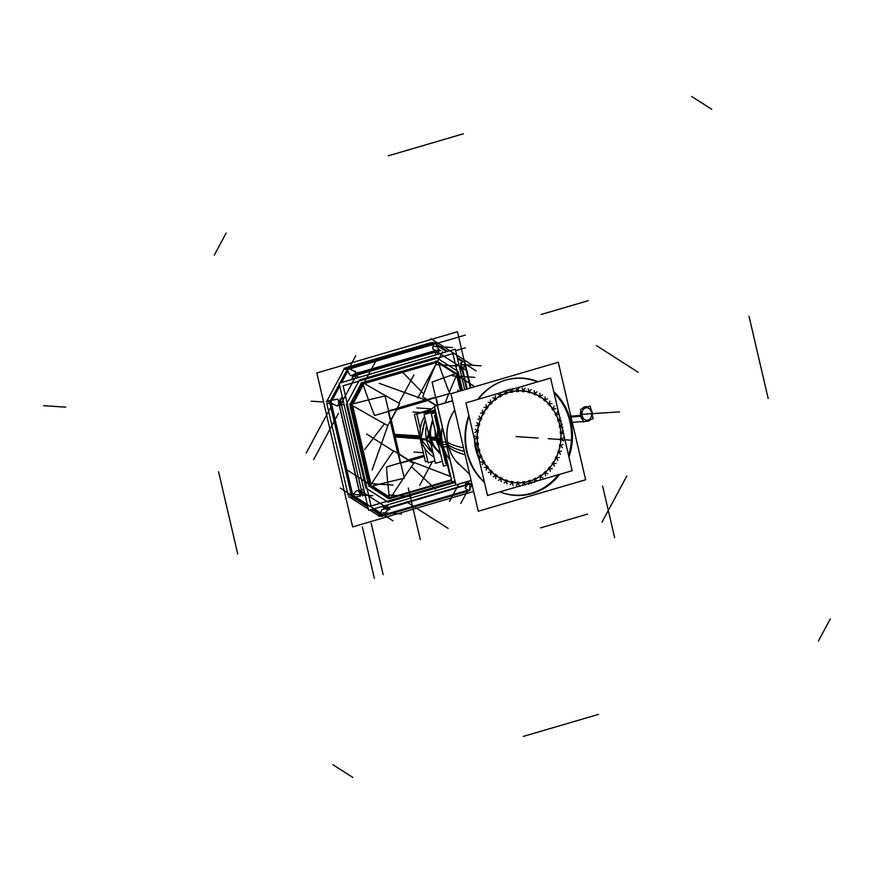 <?xml version="1.0" encoding="UTF-8"?>
<svg xmlns="http://www.w3.org/2000/svg" width="874" height="874" viewBox="0 0 874 874"><rect width="100%" height="100%" fill="white"/><g stroke="black" fill="none" stroke-linecap="round" stroke-linejoin="round"><path stroke-width="1.31" d="M461.898 367.626L460.948 369.56L461.756 368.467L466.585 389.127L461.767 368.424L460.948 369.56M461.133 365.802L460.587 366.709L461.133 365.802L460.587 366.709L459.167 365.802M349.13 369.068L434.334 344.094M354.789 373.788L434.334 350.9L434.039 349.829M435.569 353.773L434.433 351.031M355.423 374.203L357.4 376.355M353.107 374.88L353.708 375.394L351.435 379.622L353.708 375.394L353.107 374.88L354.833 376.038M340.095 402.455L338.697 402.258L342.258 396.72L338.697 402.258M358.471 491.297L359.127 490.948L358.471 491.297L359.127 490.948L338.992 404.422L342.553 404.389L338.413 404.301M342.553 404.389L338.992 404.422L359.127 490.948L362.513 489.735M385.467 507.259L384.735 508.067M387.553 506.177L386.636 508.351M465.645 485.19L465.634 482.972M464.553 363.387L470.387 388.012M345.864 367.626L429.8 343.023L433.023 343.231L349.087 367.845L345.864 367.626L429.8 343.023L433.023 343.231L349.087 367.845L345.864 367.626L429.8 343.023L433.023 343.231L349.087 367.845L345.864 367.626M369.855 510.066L378.092 515.321L369.855 510.066L378.092 515.321L381.326 515.54L371.843 509.476L381.403 515.584L371.843 509.476M368.413 509.138L349.458 497.033L368.413 509.138L349.458 497.033L352.899 497.382M348.125 495.099L326.745 403.22L348.125 495.099L351.348 495.307L329.968 403.427L326.745 403.22L348.125 495.099L351.348 495.307L329.968 403.427L326.745 403.22L329.968 403.427L351.348 495.307L348.125 495.099M339.964 382.987L347.339 369.254L339.964 382.987L347.295 369.331L344.072 369.123L327.062 400.795L344.072 369.123L327.062 400.795L330.416 400.773L329.99 401.548L330.416 400.773L327.062 400.795L330.416 400.773M347.295 369.331L344.072 369.123L347.295 369.331L347.95 368.5M352.888 495.755L331.18 402.499M359.771 492.838L365.332 495.875M381.982 506.505L384.604 508.187L381.982 506.505L384.604 508.187L384.079 509.105M382.255 515.911L378.092 515.321L381.326 515.54M468.311 490.074L383.107 515.059M465.864 486.392L465.613 485.288L386.111 508.952L465.613 485.288L465.864 486.392L465.613 485.288L386.111 508.952M451.476 479.75L390.94 497.47M456.665 375.099L460.38 390.94M436.672 362.47L364.436 383.533M352.626 405.634L371.068 484.622M390.033 498.267L387.411 497.765L369.669 486.425L387.411 497.765L369.669 486.425L371.046 486.523L370.117 485.551M362.721 382.506L435.776 361.585L362.721 382.506M361.181 383.599A3.201 2.906 -86.3 0 1 361.814 382.954A3.201 2.906 -86.3 0 0 361.181 383.599A3.201 2.906 -86.3 0 1 361.814 382.954M360.94 383.992L350.398 403.613L360.94 383.992L350.398 403.613L351.774 403.712L363.213 383.041L362.306 384.079L363.213 383.041L362.306 384.079L360.94 383.992L362.306 384.079L363.213 383.041L362.306 384.079L360.94 383.992M350.081 406.049L368.336 484.491L369.724 484.578L351.468 406.137L350.081 406.049L368.336 484.491L369.724 484.578L351.468 406.137L350.081 406.049L368.336 484.491L369.724 484.578L351.468 406.137L350.081 406.049M389.367 498.136A3.201 2.906 93.7 0 1 387.859 497.994A3.201 2.906 93.7 0 0 389.367 498.136A3.201 2.906 93.7 0 1 387.859 497.994A3.201 2.906 93.7 0 0 388.69 498.18L390.077 498.278M351.392 405.066L362.306 384.079L351.774 403.712L350.398 403.613L351.774 403.712L351.392 405.066M569.903 421.607A58.514 53.248 -86.3 0 1 568.57 455.343A58.514 53.248 -86.3 0 0 569.903 421.607A58.514 53.248 93.7 0 0 554.04 392.907A58.514 53.248 93.7 0 1 569.903 421.607M499.884 491.876A58.514 53.248 -86.3 0 0 558.344 474.746A58.514 53.248 -86.3 0 1 499.884 491.876A58.755 53.456 -86.3 0 0 559.688 474.353M484.458 482.382A58.514 53.248 -86.3 0 1 466.661 451.869A58.514 53.248 93.7 0 1 468.89 415.478A58.514 53.248 93.7 0 0 466.661 451.869A58.514 53.248 -86.3 0 0 484.458 482.382M505.926 380.004A58.514 53.248 93.7 0 0 477.652 399.451A58.514 53.248 93.7 0 1 537.466 381.916A58.514 53.248 93.7 0 0 506.461 379.862M448.668 447.095A39.723 36.14 -86.3 0 1 454.742 410.157A39.592 36.02 93.7 0 0 448.056 444.669A533.162 69.789 -13.1 0 0 464.334 451.345A533.162 69.789 166.9 0 1 448.056 444.669A533.162 69.789 -13.1 0 0 464.334 451.345M456.042 461.09L469.666 474.287L456.654 461.811A39.592 36.02 -86.3 0 1 448.056 444.669A39.592 36.02 93.7 0 1 454.753 410.201M478.362 448.712A46.114 41.963 -86.3 0 1 508.69 392.251A46.114 41.963 -86.3 0 1 559.742 424.862A46.114 41.963 -86.3 0 1 529.415 481.323A46.114 41.963 -86.3 0 1 478.362 448.712A46.114 41.963 -86.3 0 1 508.69 392.251A46.114 41.963 -86.3 0 1 559.742 424.862A46.114 41.963 -86.3 0 1 529.415 481.323A46.114 41.963 -86.3 0 1 478.362 448.712M476.494 452.033L477.248 451.377L476.494 452.033M476.898 449.87L475.838 449.553L476.898 449.87M475.358 443.249L474.702 442.976L475.358 443.249M475.041 445.532L475.773 445.019L475.041 445.532M454.72 410.037A39.723 36.14 93.7 0 0 447.936 444.702A39.723 36.14 -86.3 0 0 459.374 464.826A39.723 36.14 -86.3 0 1 447.936 444.702A39.723 36.14 93.7 0 1 454.72 410.037M448.701 458.216A39.723 36.14 -86.3 0 0 449.509 459.353A39.723 36.14 -86.3 0 1 442.637 444.353A39.723 36.14 93.7 0 1 442.102 427.506A39.723 36.14 93.7 0 0 442.637 444.353A39.723 36.14 -86.3 0 0 448.635 458.129M442.113 448.559L442.244 448.744A25.991 23.653 -86.3 0 1 438.311 439.731A25.991 23.653 93.7 0 1 437.819 429.658A25.991 23.653 93.7 0 0 438.311 439.731L442.506 444.211M438.846 446.221A23.642 21.522 -86.3 0 1 435.798 438.824L431.166 438.519A23.642 21.522 -86.3 0 0 440.037 452.197A23.642 21.522 -86.3 0 1 431.166 438.519A23.642 21.522 93.7 0 1 432.947 421.716A23.642 21.522 93.7 0 0 431.166 438.519L437.087 438.682M431.581 423.508A24.264 22.079 -86.3 0 1 432.739 420.842A24.264 22.079 -86.3 0 0 431.581 423.508M434.837 447.87A24.264 22.079 -86.3 0 1 430.227 428.828A24.264 22.079 -86.3 0 0 434.837 447.87M440.245 453.071A24.264 22.079 -86.3 0 1 437.732 451.082A24.264 22.079 -86.3 0 0 440.245 453.071M428.304 412.025L435.186 409.753L428.304 412.025L427.604 412.779L428.304 412.025L431.964 412.266L428.304 412.025M426.643 438.999L430.948 444.003L426.643 438.999L428.544 433.668L426.643 438.999M423.486 425.649L425.245 419.52L421.006 438.628L423.486 425.649M429.735 412.91L427.604 412.779L427.288 413.631L427.604 412.779L429.735 412.91L427.495 412.768M426.588 440.015L421.246 439.666L428.937 449.072L421.246 439.666L426.588 440.015L421.137 439.655M433.176 453.584L428.937 449.072L433.176 453.584M420.296 429.047A23.642 21.522 93.7 0 0 420.285 434.902A23.642 21.522 93.7 0 1 420.296 429.047M464.717 389.673L455.299 349.174L339.112 383.238L368.708 510.394L455.791 484.873M461.035 366.905A7.112 2.633 122.6 0 1 460.401 371.111M435.755 350.769A7.112 2.633 122.6 0 1 435.066 355.106M465.35 364.043L476.188 370.947M466.563 389.127L460.543 363.234A7.997 1.049 166.9 0 1 464.433 361.432L465.132 363.191A7.997 2.961 122.6 0 0 463.952 368.937L459.189 365.9M440.015 353.653L433.001 349.174A7.997 2.961 122.6 0 1 434.192 343.427L435.94 343.231A7.997 3.146 73.7 0 0 439.24 349.622L350.627 375.602A7.997 3.146 73.7 0 1 347.328 369.21L348.945 368.424A7.997 1.486 28.2 0 0 355.871 371.789L351.698 379.545M463.067 361.88L457.408 358.264M446.996 351.61L436.465 344.88M435.798 350.321A7.112 2.797 73.7 0 1 438.147 354.199M353.577 374.422A7.112 2.797 73.7 0 1 355.926 378.311M353.806 374.793A7.112 1.322 28.2 0 1 359.225 377.339M338.806 402.75A7.112 1.322 28.2 0 1 344.258 405.328M338.38 402.706A7.112 0.929 -13.1 0 0 343.427 401.767M359.323 492.707A7.112 0.929 -13.1 0 0 364.371 491.756M359.684 492.444A7.112 2.633 -57.4 0 0 363.562 488.271M384.942 508.592A7.112 2.633 -57.4 0 0 388.766 504.517M384.899 509.039A7.112 2.797 -106.3 0 0 385.5 505.478M467.12 484.939A7.112 2.797 -106.3 0 0 467.732 481.53M466.891 484.469A7.112 1.322 -151.8 0 0 464.859 482.372M461.352 366.719A7.112 0.929 166.9 0 1 459.604 367.681M470.605 387.947L464.935 363.595M470.911 387.848L464.553 361.934M464.367 361.454L457.463 331.749L316.825 372.979L352.648 526.913L473.653 491.439M347.644 368.697L347.371 369.199L347.841 368.741A3.201 2.906 93.7 0 0 347.524 369.156L344.301 368.478M348.114 369.527L347.349 368.336L434.706 342.739L435.416 343.93M431.374 342.521L434.815 342.75L347.513 368.336L344.072 368.118M434.007 343.799L349.294 368.631M342.324 397.014L337.484 406.017A7.997 1.486 28.2 0 1 330.569 402.652L330.405 400.718L339.331 384.167M347.765 370.62L341.341 382.583M339.68 385.663L331.792 400.358M329.837 402.226L331.443 402.335M330.448 400.926A3.201 2.906 93.7 0 0 330.186 401.516M329.848 402.127L331.432 402.401M329.815 402.39L331.41 402.575M329.869 401.974L331.464 402.16M330.405 400.718A7.997 1.049 -13.1 0 1 337.976 399.167L360.547 496.148A7.997 1.049 -13.1 0 0 352.976 497.71L352.277 495.951A7.997 2.961 -57.4 0 1 357.138 490.445L365.277 495.645M330.896 402.848L352.484 495.602M351.796 496.432L353.14 495.7M351.741 496.356L353.183 495.755M351.883 496.552L353.271 495.886M351.654 496.224L353.052 495.558M382.189 506.45L388.078 510.208A7.997 2.961 -57.4 0 0 383.216 515.715L381.468 515.911A7.997 3.146 -106.3 0 1 381.84 509.761L470.452 483.781A7.997 3.146 -106.3 0 0 470.081 489.932L468.464 490.718A7.997 1.486 -151.8 0 1 465.219 487.594L467.699 483.005M354.429 497.328L367.626 505.751M372.947 509.149L381.239 514.447M371.909 509.455L381.392 515.518A3.201 2.906 -86.3 0 1 381.239 515.398M383.446 515.332L468.136 490.5M469.83 488.184L471.971 484.185M469.895 488.784L472.091 484.688M469.185 490.751L381.96 516.348L378.518 516.13M469.316 489.615L469.207 490.751L468.158 490.969M382.921 515.966L381.73 516.305L382.014 515.212M378.562 515.682L381.545 515.889M367.888 506.898L353.358 497.612M348.442 496.924L351.894 497.153L329.651 401.592L326.21 401.374M353.282 496.858L351.785 497.142L329.542 401.592L351.785 497.142M329.465 401.581L331.049 401.308M347.382 369.396L340.095 382.954M339.363 384.309L330.58 400.674M330.448 400.915L330.055 401.647M436.202 344.105L447.641 351.414M457.255 357.597L463.69 361.672M424.207 456.326L400.368 463.307L388.209 411.064L435.94 397.069L437.798 405.044M403.373 478.417A266.581 98.849 122.6 0 0 390.296 498.519L390.099 498.388M389.509 498.016L371.232 486.337M370.554 485.911L370.347 485.769A266.581 98.849 122.6 0 1 393.715 450.831L413.664 463.57A266.581 98.849 122.6 0 0 404.05 477.412M390.372 498.399L391.159 498.169L390.066 497.677M451.607 480.361L389.586 498.541A197.273 77.622 73.7 0 1 386.559 466.924L424.108 455.911M437.437 405.154L432.084 382.167A197.273 25.827 -13.1 0 1 456.829 373.329L460.893 390.787M436.705 405.744L422.721 396.807A266.581 98.849 -57.4 0 1 437.197 361.29L437.404 361.421M438.147 361.891L456.326 373.504M456.971 373.908L457.157 374.028A266.581 98.849 -57.4 0 0 449.323 392.371M448.755 393.748A266.581 98.849 -57.4 0 0 445.172 402.881M362.765 383.304L437.94 361.268A197.273 77.622 -106.3 0 0 449.76 393.453L374.596 415.489A197.273 77.622 -106.3 0 1 362.765 383.304M363.278 383.151L363.398 382.921A266.581 49.501 -151.8 0 0 399.702 403.559L387.848 425.627A266.581 49.501 -151.8 0 1 351.545 404.99L351.676 404.76M352.047 404.072L362.524 383.686M370.696 486.468L351.545 404.203A197.273 25.827 166.9 0 1 385.095 395.944L404.236 478.22A197.273 25.827 166.9 0 0 370.696 486.468M454.972 481.388L371.079 505.98L343.111 385.784L452.929 353.588L461.538 390.602M389.749 498.497L388.078 498.497M391.191 498.158L451.629 480.416M389.531 498.158A3.201 2.906 -86.3 0 1 388.712 497.721M369.199 486.195L370.794 486.305L389.247 498.082L387.652 497.983M362.994 383.238L437.524 361.388M435.711 361.06L437.317 361.17L361.181 382.921M362.841 383.511A3.201 2.906 93.7 0 0 362.328 384.32M350.081 404.007L351.665 404.105L362.634 383.697L361.038 383.599M352.025 403.493A3.201 2.906 93.7 0 0 351.698 404.159M370.609 486.097L351.108 404.564L370.084 486.152M351.031 404.564L351.621 404.52M368.588 486.053L370.194 486.152L351.217 404.575L349.6 404.465M420.023 438.617L396.435 437.076L420.023 438.617M396.25 437.066L395.594 437.022L396.25 437.066M420.372 435.995L394.961 434.334L420.372 435.995M558.289 362.24L585.635 479.76L478.264 511.235L450.918 393.715L558.289 362.24M448.646 447.018A533.162 82.822 -16.4 0 0 465.121 454.764M468.103 455.507A58.755 53.456 -86.3 0 1 469.087 416.341M478.264 399.265A58.755 53.456 -86.3 0 1 506.996 379.72A58.755 53.456 -86.3 0 1 538.176 381.709M553.755 391.683A58.755 53.456 -86.3 0 1 571.552 425.179M447.543 442.233A533.162 56.482 -9.8 0 0 463.504 447.816M569.892 418.056A58.755 53.456 -86.3 0 1 568.963 457.047M484.371 482.011A58.755 53.456 -86.3 0 1 466.443 448.384M452.579 400.838L437.393 405.285L455.911 484.862L471.097 480.416M437.721 407.218L454.797 480.634M571.039 417.018L581.308 416.352A7.331 5.692 -93.7 0 1 581.101 412.102M591.709 412.626L592.211 412.594A7.331 5.692 -93.7 0 0 590.966 409.414M582.641 408.65A7.331 5.692 -93.7 0 1 586.181 406.705A7.331 5.692 -93.7 0 1 587.754 406.891M591.698 411.72L592.004 411.698A7.331 5.692 -93.7 0 1 592.31 415.205M570.831 416.122L581.101 415.456A7.331 5.692 -93.7 0 0 582.75 419.203M590.573 419.509A7.331 5.692 -93.7 0 1 587.131 421.344A7.331 5.692 -93.7 0 1 585.678 421.202M581.09 415.434L581.844 415.292M581.286 416.297L582.029 416.079M591.72 411.785L591.731 412.736M590.179 406.049L593.107 418.635L583.395 421.978L580.467 409.403L590.179 406.049M550.587 378.071L572.142 470.693L487.517 495.503L465.962 402.881L550.587 378.071M476.024 446.122L474.822 446.286M477.98 445.871A45.972 41.832 93.7 0 0 529.436 481.192A45.972 41.832 93.7 0 0 558.945 422.131M522.499 485.409L524.411 481.552M529.054 483.366A48.256 43.908 -86.3 0 1 527.514 483.781A48.256 43.908 -86.3 0 0 529.054 483.366A48.256 43.908 -86.3 0 1 527.514 483.781A48.256 43.908 -86.3 0 0 529.054 483.366A48.256 43.908 -86.3 0 1 527.514 483.781A48.256 43.908 -86.3 0 0 529.054 483.366A48.256 43.908 -86.3 0 1 527.514 483.781A48.256 43.908 -86.3 0 0 529.054 483.366A48.256 43.908 -86.3 0 1 527.514 483.781A48.256 43.908 -86.3 0 0 529.054 483.366A48.256 43.908 -86.3 0 1 527.514 483.781A48.256 43.908 -86.3 0 0 529.054 483.366A48.256 43.908 -86.3 0 1 527.514 483.781A48.256 43.908 -86.3 0 0 529.054 483.366A48.256 43.908 -86.3 0 1 527.514 483.781A48.256 43.908 -86.3 0 0 529.054 483.366A48.256 43.908 -86.3 0 1 527.514 483.781A48.256 43.908 -86.3 0 0 529.054 483.366A48.256 43.908 -86.3 0 1 527.514 483.781A48.256 43.908 -86.3 0 0 529.054 483.366A48.256 43.908 -86.3 0 1 527.514 483.781A48.256 43.908 -86.3 0 0 529.054 483.366A48.256 43.908 -86.3 0 1 527.514 483.781A48.256 43.908 -86.3 0 0 529.054 483.366A48.256 43.908 -86.3 0 1 527.514 483.781A48.256 43.908 -86.3 0 0 529.054 483.366A48.256 43.908 -86.3 0 1 527.514 483.781A48.256 43.908 -86.3 0 0 529.054 483.366A48.256 43.908 -86.3 0 1 527.514 483.781A48.256 43.908 -86.3 0 0 529.054 483.366A48.256 43.908 -86.3 0 1 527.514 483.781A48.256 43.908 -86.3 0 0 529.054 483.366A48.256 43.908 -86.3 0 1 527.514 483.781A48.256 43.908 -86.3 0 0 529.054 483.366A48.256 43.908 -86.3 0 1 527.514 483.781A48.256 43.908 -86.3 0 0 529.054 483.366A48.256 43.908 -86.3 0 1 527.514 483.781A48.256 43.908 -86.3 0 0 529.054 483.366A48.256 43.908 -86.3 0 1 527.514 483.781A48.256 43.908 -86.3 0 0 529.054 483.366A48.256 43.908 -86.3 0 1 527.514 483.781A48.256 43.908 -86.3 0 0 529.054 483.366A48.256 43.908 -86.3 0 1 527.514 483.781A48.256 43.908 -86.3 0 0 529.054 483.366A48.256 43.908 -86.3 0 1 527.514 483.781M478.93 458.599A48.256 43.908 -86.3 0 1 474.44 439.305A48.256 43.908 -86.3 0 0 478.93 458.599A48.256 43.908 -86.3 0 1 474.44 439.305A48.256 43.908 -86.3 0 0 478.93 458.599A48.256 43.908 -86.3 0 1 474.44 439.305A48.256 43.908 -86.3 0 0 478.93 458.599A48.256 43.908 -86.3 0 1 474.44 439.305A48.256 43.908 -86.3 0 0 478.93 458.599A48.256 43.908 -86.3 0 1 474.44 439.305A48.256 43.908 -86.3 0 0 478.93 458.599A48.256 43.908 -86.3 0 1 474.44 439.305A48.256 43.908 -86.3 0 0 478.93 458.599A48.256 43.908 -86.3 0 1 474.44 439.305A48.256 43.908 -86.3 0 0 478.93 458.599A48.256 43.908 -86.3 0 1 474.44 439.305A48.256 43.908 -86.3 0 0 478.93 458.599A48.256 43.908 -86.3 0 1 474.44 439.305A48.256 43.908 -86.3 0 0 478.93 458.599A48.256 43.908 -86.3 0 1 474.44 439.305A48.256 43.908 -86.3 0 0 478.93 458.599A48.256 43.908 -86.3 0 1 474.44 439.305A48.256 43.908 -86.3 0 0 478.93 458.599A48.256 43.908 -86.3 0 1 474.44 439.305A48.256 43.908 -86.3 0 0 478.93 458.599A48.256 43.908 -86.3 0 1 474.44 439.305A48.256 43.908 -86.3 0 0 478.93 458.599A48.256 43.908 -86.3 0 1 474.44 439.305A48.256 43.908 -86.3 0 0 478.93 458.599A48.256 43.908 -86.3 0 1 474.44 439.305A48.256 43.908 -86.3 0 0 478.93 458.599A48.256 43.908 -86.3 0 1 474.44 439.305A48.256 43.908 -86.3 0 0 478.93 458.599A48.256 43.908 -86.3 0 1 474.44 439.305A48.256 43.908 -86.3 0 0 478.93 458.599A48.256 43.908 -86.3 0 1 474.44 439.305A48.256 43.908 -86.3 0 0 478.93 458.599A48.256 43.908 -86.3 0 1 474.44 439.305A48.256 43.908 -86.3 0 0 478.93 458.599A48.256 43.908 -86.3 0 1 474.44 439.305A48.256 43.908 -86.3 0 0 478.93 458.599A48.256 43.908 -86.3 0 1 474.44 439.305A48.256 43.908 -86.3 0 0 478.93 458.599A48.256 43.908 -86.3 0 1 474.44 439.305A48.256 43.908 -86.3 0 0 478.93 458.599A48.256 43.908 -86.3 0 1 474.44 439.305M501.261 392.535A48.256 43.908 -86.3 0 1 513.956 388.81A48.256 43.908 -86.3 0 0 501.261 392.535A48.256 43.908 -86.3 0 1 513.956 388.81A48.256 43.908 -86.3 0 0 501.261 392.535A48.256 43.908 -86.3 0 1 513.956 388.81A48.256 43.908 -86.3 0 0 501.261 392.535A48.256 43.908 -86.3 0 1 513.956 388.81A48.256 43.908 -86.3 0 0 501.261 392.535A48.256 43.908 -86.3 0 1 513.956 388.81A48.256 43.908 -86.3 0 0 501.261 392.535A48.256 43.908 -86.3 0 1 513.956 388.81A48.256 43.908 -86.3 0 0 501.261 392.535A48.256 43.908 -86.3 0 1 513.956 388.81A48.256 43.908 -86.3 0 0 501.261 392.535A48.256 43.908 -86.3 0 1 513.956 388.81A48.256 43.908 -86.3 0 0 501.261 392.535A48.256 43.908 -86.3 0 1 513.956 388.81A48.256 43.908 -86.3 0 0 501.261 392.535A48.256 43.908 -86.3 0 1 513.956 388.81A48.256 43.908 -86.3 0 0 501.261 392.535A48.256 43.908 -86.3 0 1 513.956 388.81A48.256 43.908 -86.3 0 0 501.261 392.535A48.256 43.908 -86.3 0 1 513.956 388.81A48.256 43.908 -86.3 0 0 501.261 392.535A48.256 43.908 -86.3 0 1 513.956 388.81A48.256 43.908 -86.3 0 0 501.261 392.535A48.256 43.908 -86.3 0 1 513.956 388.81A48.256 43.908 -86.3 0 0 501.261 392.535A48.256 43.908 -86.3 0 1 513.956 388.81A48.256 43.908 -86.3 0 0 501.261 392.535A48.256 43.908 -86.3 0 1 513.956 388.81A48.256 43.908 -86.3 0 0 501.261 392.535A48.256 43.908 -86.3 0 1 513.956 388.81A48.256 43.908 -86.3 0 0 501.261 392.535A48.256 43.908 -86.3 0 1 513.956 388.81A48.256 43.908 -86.3 0 0 501.261 392.535A48.256 43.908 -86.3 0 1 513.956 388.81A48.256 43.908 -86.3 0 0 501.261 392.535A48.256 43.908 -86.3 0 1 513.956 388.81A48.256 43.908 -86.3 0 0 501.261 392.535A48.256 43.908 -86.3 0 1 513.956 388.81A48.256 43.908 -86.3 0 0 501.261 392.535A48.256 43.908 -86.3 0 1 513.956 388.81A48.256 43.908 -86.3 0 0 501.261 392.535A48.256 43.908 -86.3 0 1 513.956 388.81M530.802 482.819A48.256 43.908 -86.3 0 1 529.283 483.3A48.256 43.908 -86.3 0 0 530.802 482.819A48.256 43.908 -86.3 0 1 529.283 483.3A48.256 43.908 -86.3 0 0 530.802 482.819A48.256 43.908 -86.3 0 1 529.283 483.3A48.256 43.908 -86.3 0 0 530.802 482.819A48.256 43.908 -86.3 0 1 529.283 483.3A48.256 43.908 -86.3 0 0 530.802 482.819A48.256 43.908 -86.3 0 1 529.283 483.3A48.256 43.908 -86.3 0 0 530.802 482.819A48.256 43.908 -86.3 0 1 529.283 483.3A48.256 43.908 -86.3 0 0 530.802 482.819A48.256 43.908 -86.3 0 1 529.283 483.3A48.256 43.908 -86.3 0 0 530.802 482.819A48.256 43.908 -86.3 0 1 529.283 483.3A48.256 43.908 -86.3 0 0 530.802 482.819A48.256 43.908 -86.3 0 1 529.283 483.3A48.256 43.908 -86.3 0 0 530.802 482.819A48.256 43.908 -86.3 0 1 529.283 483.3A48.256 43.908 -86.3 0 0 530.802 482.819A48.256 43.908 -86.3 0 1 529.283 483.3A48.256 43.908 -86.3 0 0 530.802 482.819A48.256 43.908 -86.3 0 1 529.283 483.3A48.256 43.908 -86.3 0 0 530.802 482.819A48.256 43.908 -86.3 0 1 529.283 483.3A48.256 43.908 -86.3 0 0 530.802 482.819A48.256 43.908 -86.3 0 1 529.283 483.3A48.256 43.908 -86.3 0 0 530.802 482.819A48.256 43.908 -86.3 0 1 529.283 483.3A48.256 43.908 -86.3 0 0 530.802 482.819A48.256 43.908 -86.3 0 1 529.283 483.3A48.256 43.908 -86.3 0 0 530.802 482.819A48.256 43.908 -86.3 0 1 529.283 483.3A48.256 43.908 -86.3 0 0 530.802 482.819A48.256 43.908 -86.3 0 1 529.283 483.3A48.256 43.908 -86.3 0 0 530.802 482.819A48.256 43.908 -86.3 0 1 529.283 483.3A48.256 43.908 -86.3 0 0 530.802 482.819A48.256 43.908 -86.3 0 1 529.283 483.3A48.256 43.908 -86.3 0 0 530.802 482.819A48.256 43.908 -86.3 0 1 529.283 483.3A48.256 43.908 -86.3 0 0 530.802 482.819A48.256 43.908 -86.3 0 1 529.283 483.3A48.256 43.908 -86.3 0 0 530.802 482.819A48.256 43.908 -86.3 0 1 529.283 483.3M534.582 482.35L535.467 478.067M534.058 478.723L537.412 481.039M522.903 481.749L525.536 485.004M528.639 484.349L530.048 480.23M528.573 480.667L531.6 483.475M540.241 479.476L540.569 475.106M539.258 475.959L542.874 477.739M545.474 475.762L545.245 471.392M544.054 472.441L547.878 473.653M550.205 471.294L549.429 467.011M548.38 468.224L552.313 468.835M554.334 466.148L553.013 462.04M552.128 463.406L556.115 463.406M557.765 460.434L555.94 456.567M555.23 458.052L559.185 457.452M560.452 454.262L558.147 450.722M557.645 452.295L561.49 451.093M562.343 447.75L559.6 444.604M559.294 446.243L562.954 444.462M563.38 441.031L560.267 438.333M560.168 439.993L563.577 437.677M563.566 434.214L560.136 432.029M560.245 433.69L563.337 430.871M562.878 427.462L559.207 425.824M559.524 427.441L562.233 424.196M561.348 420.886L557.492 419.826M560.234 427.714A45.972 41.832 93.7 0 0 508.777 392.393A45.972 41.832 93.7 0 0 479.28 451.443M474.975 442.768L478.537 444.68M478.318 443.031L475.412 446.079M477.991 436.749L474.735 439.316M474.724 435.962L478.002 438.409M478.471 430.456L474.921 432.51M475.336 429.178L478.264 432.106M479.739 424.283L475.969 425.78M476.8 422.546L479.323 425.9M481.771 418.362L477.859 419.28M479.094 416.188L481.159 419.902M484.535 412.801L480.558 413.107M482.164 410.234L483.737 414.232M487.976 407.699L483.999 407.393M485.955 404.793L487.004 408.999M492.018 403.176L488.129 402.258M490.39 399.975L490.893 404.312M496.596 399.298L492.86 397.801M495.383 395.867L495.339 400.248M501.6 396.151L498.104 394.087M500.846 392.568L500.245 396.905M506.953 393.792L503.763 391.213M506.658 390.121L505.511 394.338M512.546 392.273L509.717 389.225M512.721 388.591L511.05 392.59M518.271 391.618L515.846 388.165M518.905 387.99L516.753 391.705M524.007 391.847L522.051 388.056M525.088 388.351L522.488 391.705M529.644 392.95L528.191 388.886M531.163 389.64L528.169 392.568M535.085 394.906L534.167 390.656M537.007 391.858L533.664 394.305M540.208 397.67L539.837 393.322M542.492 394.95L538.887 396.862M544.928 401.21L545.114 396.829M547.528 398.85L543.726 400.205M549.145 405.427L549.888 401.122M552.018 403.493L548.085 404.247M552.772 410.267L554.05 406.104M555.864 408.781L551.876 408.934M555.755 415.62L557.546 411.687M558.989 414.615L555.034 414.156M558.016 421.377L560.289 417.75M476.079 449.444L479.859 450.798M479.433 449.203L476.942 452.656M478.034 455.889L481.945 456.643M481.323 455.136L479.291 458.926M480.787 461.953L484.764 462.106M483.956 460.707L482.415 464.76M484.283 467.524L488.249 467.066M487.266 465.809L486.25 470.059M488.457 472.506L492.335 471.447M491.199 470.354L490.729 474.702M493.231 476.789L496.945 475.15M495.678 474.243L495.766 478.613M498.508 480.296L501.982 478.1M500.616 477.401L501.261 481.705M504.178 482.951L507.357 480.252M505.904 479.771L507.095 483.934M510.154 484.709L512.962 481.563M511.465 481.301L513.169 485.234M516.294 485.54L518.686 481.989M517.168 481.967L519.353 485.594M441.468 436.792A39.723 36.14 -86.3 0 0 443.162 446.734L443.271 446.745M443.326 446.745L446.975 446.985M444.899 451.53A39.723 36.14 -86.3 0 1 442.047 441.916L445.849 442.168M458.479 463.854A39.723 36.14 -86.3 0 1 447.554 442.277M437.907 438.06L442.026 441.818M449.509 459.363A39.996 36.391 -86.3 0 1 448.766 458.315A39.996 36.391 -86.3 0 1 442.233 442.004M438.639 441.184L443.107 446.548M443.358 446.854A39.996 36.391 -86.3 0 1 442.146 427.714M448.417 469.196L435.154 412.736L431.319 413.883L443.479 466.115L447.313 464.99M435.7 415.052L434.498 415.401L445.729 463.635L446.92 463.286M435.23 409.972L434.673 410.135L441.982 441.512M443.282 447.127L449.64 474.429L450.197 474.276M437.328 405.558L434.4 406.41L441.61 437.393M444.779 450.995L451.989 481.967L454.917 481.115M452.546 400.718L437.251 405.208L455.824 485.026L471.119 480.536M436.126 440.245L437.415 440.07M431.538 439.939L436.268 440.256A23.642 21.522 -86.3 0 1 435.307 430.991M430.871 437.076L435.602 437.382A23.642 21.522 -86.3 0 0 438.792 445.991M438.868 446.33A23.642 21.511 -86.3 0 1 435.46 437.371L436.771 437.284M434.968 411.381L424.098 414.571L435.438 463.296L442.342 461.264M435.197 412.364L434.433 412.594M431.494 412.397L426.862 412.091M432.783 421.017A24.155 21.981 93.7 0 0 431.188 425.026A24.155 21.981 93.7 0 1 432.783 421.017A24.155 21.981 93.7 0 0 431.188 425.026M430.609 427.299A24.155 21.981 93.7 0 0 440.201 452.907A24.155 21.981 93.7 0 1 430.609 427.299A24.155 21.981 93.7 0 0 440.201 452.907M426.599 425.31A27.946 25.433 93.7 0 0 432.794 451.956A27.946 25.433 93.7 0 1 426.599 425.31A27.946 25.433 93.7 0 0 432.794 451.956M434.542 406.989A27.946 25.433 93.7 0 0 426.457 413.883A27.946 25.433 93.7 0 1 434.542 406.989A27.946 25.433 93.7 0 0 426.457 413.883M424.567 416.592A27.946 25.433 93.7 0 0 433.963 456.971A27.946 25.433 93.7 0 1 424.567 416.592A27.946 25.433 93.7 0 0 433.963 456.971M431.21 412.484L426.774 412.189M432.51 419.859L427.473 439.578L419.902 439.087L420.503 436.749M440.496 454.152L427.506 439.72L419.935 439.218L421.399 440.846M429.866 410.267L416.822 414.09L420.339 429.221M424.775 448.275L428.151 462.816L434.87 460.849M430.674 409.578L414.429 414.342L420.055 438.497M420.328 439.655L425.485 461.833L427.768 461.166M432.291 418.034L435.143 431.188M438.551 445.806L441.501 457.626M462.488 390.328L458.107 371.526L462.488 390.328L458.107 371.526L436.039 357.433L359.509 379.873L346.399 404.28L365.889 488.053L387.958 502.146L455.212 482.426L387.958 502.146L365.889 488.053L387.958 502.146L455.212 482.426M440.114 353.631L436.771 351.49M436.607 345.274L446.68 351.709M457.495 358.613L462.772 361.989M433.1 343.253L433.591 343.919M465.197 363.781L470.889 387.859L464.87 361.978M349.163 367.867L349.655 368.533M332.12 400.27L339.767 386.035M341.679 382.484L347.874 370.937M330.088 403.427L330.995 403.275M381.206 514.12L373.285 509.061M367.539 505.391L354.789 497.24M383.588 515.846L467.47 491.243M471.894 483.846L469.786 487.758M367.91 506.964L353.282 497.623M351.468 495.307L352.375 495.154M462.379 364.611L481.071 365.835M472.703 365.343L430.969 338.697M465.023 369.746L434.083 349.982L465.023 369.746M433.985 346.333L452.437 347.546M465.383 347.776L455.638 350.638M338.467 413.369L313.69 459.516M371.177 523.198L383.151 574.677M467.186 388.941L461.275 363.54L467.186 388.941M347.36 369.341L343.963 369.112L347.36 369.341M465.329 335.092L418.296 348.89M440.878 350.518L352.266 376.497L440.878 350.518M330.984 406.891L306.195 453.049M357.969 372.291L339.593 406.519L357.969 372.291M323.577 401.996L311.264 401.188M330.088 403.438L326.636 403.209L330.088 403.438M362.36 526.836L374.334 578.315M340.161 399.047L362.732 496.039L340.161 399.047M354.221 494.476L372.87 495.7M348.016 495.088L351.468 495.318L348.016 495.088M351.304 494.225L393.038 520.882M358.974 489.833L389.924 509.597L358.974 489.833M383.052 512.776L401.505 513.988M377.983 515.321L381.403 515.54L377.983 515.321M383.118 509.061L471.72 483.082L383.118 509.061M466.028 487.277L469.382 481.05L466.028 487.277M467.306 491.308L460.795 503.424M351.315 495.132L340.368 488.14M349.25 367.79L355.762 355.663M458.107 371.526L436.039 357.433L359.509 379.873L346.399 404.28L365.889 488.053L346.399 404.28L359.509 379.873L436.039 357.433L458.107 371.526M355.281 374.083L434.334 350.9L355.281 374.083M349.731 368.784L433.679 344.17L349.731 368.784M352.626 495.088L331.246 403.209L352.626 495.088M467.699 490.369L383.752 514.972L467.699 490.369M347.404 368.336L434.706 342.739M423.966 455.321L408.377 459.888L423.966 455.321L408.377 459.888L399.189 454.021L391.224 419.815L396.687 409.655L427.932 400.489L436.323 405.853M389.378 496.967L372.302 486.053M424.24 456.479L409.382 460.827M438.519 363.016L455.409 373.81M397.222 408.191L426.905 399.484M353.085 403.799L363.278 384.833M397.79 453.431L390.274 421.126M388.788 497.852L387.411 497.765L388.788 497.852L371.046 486.523L369.669 486.425L371.046 486.523L388.788 497.852L371.046 486.523M391.006 498.169L390.394 498.366M393.486 451.137L366.599 433.963M448.122 528.377L406.388 501.72M352.856 777.467L332.896 764.717L352.856 777.467M409.928 460.904L450.722 476.548M587.612 514.087L540.58 527.874M598.504 714.375L523.34 736.411L598.504 714.375M432.433 461.559L419.618 485.431M626.822 475.991L602.033 522.139M830.3 618.89L818.446 640.959L830.3 618.89M457.517 391.781L458.009 390.012M602.645 486.119L614.619 537.597M749.007 316.213L768.159 398.489L749.007 316.213M423.781 393.945L401.658 371.253M596.483 345.623L638.217 372.28M691.749 96.533L711.709 109.283L691.749 96.533M424.928 399.8L379.196 383.336M541.17 314.487L588.202 300.689M388.231 155.834L463.395 133.798L388.231 155.834M384.462 423.77L364.677 449.531M398.839 403.089L413.959 374.957M417.783 398.009L442.572 351.861M214.305 255.11L226.158 233.041L214.305 255.11M387.827 425.616L372.149 469.972M420.274 539.575L408.289 488.096M237.728 553.996L218.576 471.72L237.728 553.996M411.468 466.672L435.514 489.178M372.728 483.759L393.071 485.092M368.227 484.48L369.833 484.589L368.227 484.48M388.755 494.979L410.824 496.421M387.302 497.754L388.919 497.863L387.302 497.754M369.68 484.414L347.83 470.452M389.138 498.082L370.893 486.425L389.138 498.082M458.763 484.163L449.509 501.392M452.71 375.907L474.768 377.349M457.342 375.514L474.855 386.701M436.76 364.687L457.026 366.02M362.437 384.09L360.831 383.981L362.437 384.09M364.25 382.55L377.24 358.373M408.377 459.888L399.189 454.021L391.224 419.815L396.687 409.655L427.932 400.489L396.687 409.655L391.224 419.815L399.189 454.021L408.377 459.888M362.623 383.02L437.208 361.159M419.771 437.295L396.086 435.744M65.758 407.142L43.7 405.7L65.758 407.142M548.26 438.693L570.318 440.135L548.26 438.693M582.936 420.001A7.331 5.692 -93.7 0 1 580.653 415.948A7.331 5.692 -93.7 0 1 580.849 411.031A7.331 5.692 -93.7 0 0 580.653 415.948L570.941 416.57M581.953 408.89A7.331 5.692 -93.7 0 1 585.656 406.749A7.331 5.692 -93.7 0 0 581.953 408.89M581.177 415.871L581.931 415.685M591.458 412.408A6.26 4.873 -93.7 0 1 588.202 420.066A6.26 4.873 -93.7 0 1 582.128 415.631A6.26 4.873 -93.7 0 1 585.383 407.972A6.26 4.873 -93.7 0 1 591.458 412.408A6.26 4.873 -93.7 0 1 588.202 420.066A6.26 4.873 -93.7 0 1 582.128 415.631A6.26 4.873 -93.7 0 1 585.383 407.972A6.26 4.873 -93.7 0 1 591.458 412.408M582.029 414.331L593.009 413.61L582.029 414.331M586.115 414.058L619.6 411.883L586.115 414.058M581.221 416.024L581.964 415.827M475.751 449.181L476.701 449.017M538.133 438.038L516.075 436.596L538.133 438.038M446.417 444.604L442.703 444.363M442.277 448.788A25.991 23.653 -86.3 0 1 438.311 439.731M435.798 438.824A23.642 21.522 -86.3 0 1 435.23 430.696A23.642 21.522 -86.3 0 0 435.798 438.824M426.359 438.977L421.006 438.628L426.359 438.977M435.787 438.956L437.12 438.814M431.166 438.519L435.886 438.824M437.404 405.154L436.618 405.11M426.588 412.921L412.987 412.036M419.979 438.781L406.388 437.896M424.338 456.884L423.409 456.818M339.265 402.28L342.258 396.72M351.435 379.622L353.708 375.394M359.127 490.948L338.992 404.422M461.767 368.424L466.585 389.127M587.131 421.344L586.596 421.377A7.331 5.692 -93.7 0 1 586.596 421.377A7.331 5.692 -93.7 0 1 585.394 421.29M469.884 488.741L472.08 484.655L469.884 488.741M447.608 351.435L436.213 344.148L447.608 351.435M431.559 408.89L416.865 407.929M423.366 452.699L413.981 452.087M572.273 422.306L583.308 421.585L572.273 422.306M586.596 421.377L590.059 419.684L586.869 421.355M585.919 406.738L587.492 406.978L585.919 406.738M469.207 490.751L381.905 516.337M388.58 498.18L390.197 498.278"/></g></svg>
